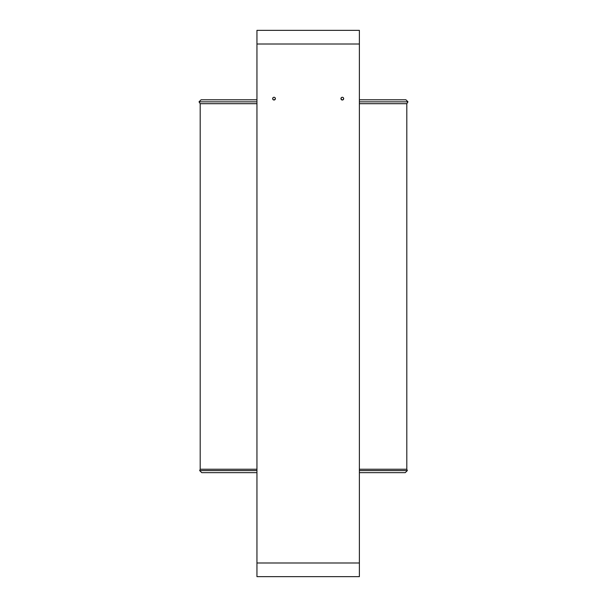 <?xml version="1.0" encoding="UTF-8"?>
<svg xmlns="http://www.w3.org/2000/svg" width="607" height="607" viewBox="0 0 607 607"><rect width="100%" height="100%" fill="white"/><g stroke="black" fill="none" stroke-linecap="round" stroke-linejoin="round"><path stroke-width="0.91" d="M342.045 97.295L341.346 97.674A1.366 1.366 0 0 0 340.944 98.638A1.366 1.366 0 0 1 342.31 97.272A1.366 1.366 0 0 1 343.676 98.638A1.366 1.366 0 0 0 343.653 98.372L343.448 97.879A1.366 1.366 0 0 0 343.281 97.674L343.069 97.499A1.366 1.366 0 0 0 342.583 97.295L342.045 97.295A1.366 1.366 0 0 0 341.354 97.666M343.274 97.666A1.366 1.366 0 0 0 343.076 97.507L342.834 97.378M273.507 97.378L273.059 97.674A1.366 1.366 0 0 0 272.657 98.638A1.366 1.366 0 0 1 274.023 97.272A1.366 1.366 0 0 1 275.388 98.638A1.366 1.366 0 0 0 274.994 97.674L274.781 97.499A1.366 1.366 0 0 0 274.296 97.295L273.757 97.295A1.366 1.366 0 0 0 273.067 97.666M274.986 97.666A1.366 1.366 0 0 0 274.789 97.499L274.546 97.378M272.657 98.638L273.059 97.674L272.657 98.638A1.366 1.366 0 0 0 273.757 99.98L274.296 99.98A1.366 1.366 0 0 0 275.388 98.638A1.366 1.366 0 0 1 274.023 100.003A1.366 1.366 0 0 1 272.657 98.638L273.059 99.601L274.023 100.003M340.975 98.903L341.346 97.674L340.944 98.638A1.366 1.366 0 0 0 340.975 98.903L341.18 99.396A1.366 1.366 0 0 0 342.045 99.98L342.583 99.98A1.366 1.366 0 0 0 343.676 98.638A1.366 1.366 0 0 1 342.31 100.003A1.366 1.366 0 0 1 340.944 98.638L341.794 99.897M256.951 30.35L256.951 44.008L359.382 44.008L359.382 30.35L256.951 30.35L256.951 44.008L359.382 44.008L359.382 562.993L256.951 562.993L256.951 44.008L256.951 576.65L359.382 576.65L359.382 562.993L256.951 562.993L256.951 576.65L359.382 576.65L359.382 30.35L256.951 30.35M342.31 100.003L343.448 99.396L343.577 98.114M275.388 98.638L274.994 97.674L275.388 98.638M274.296 99.98L275.366 98.903L274.994 99.601M343.281 99.601L343.577 99.161M273.059 99.601L272.763 99.161L273.059 99.601M274.994 97.674L275.29 98.114M200.196 103.698L200.196 469.234L256.951 469.234L200.196 469.234L199.673 470.6L256.951 470.6L199.673 470.6L200.196 469.234L200.196 103.698L256.951 103.698L200.196 103.698L199.02 101.847L200.196 103.698M406.804 103.698L359.382 103.698L406.804 103.698L406.804 469.234L406.804 103.698L407.98 101.847L359.382 101.847L407.98 101.847L406.804 103.698M359.382 469.234L406.804 469.234L359.382 469.234M359.382 470.6L407.327 470.6L406.804 469.234L407.327 470.6L359.382 470.6M199.673 470.6L201.721 472.648L199.673 470.6M405.279 472.648L407.327 470.6L405.279 472.648L359.382 472.648M256.951 101.847L199.02 101.847L256.951 101.847M201.069 99.798L199.02 101.847L201.069 99.798L256.951 99.798M407.98 101.847L405.931 99.798L407.98 101.847M201.721 472.648L256.951 472.648M405.931 99.798L359.382 99.798M343.038 99.798L341.589 99.798M274.751 99.798L273.302 99.798"/></g></svg>
